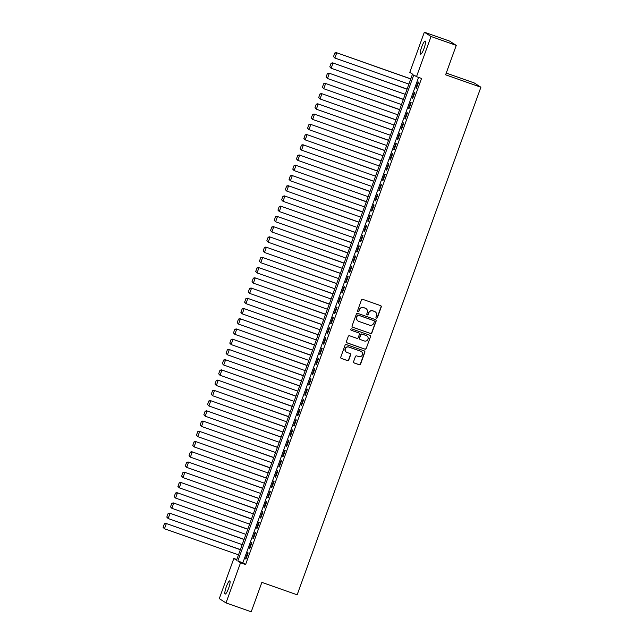 <?xml version="1.0" encoding="UTF-8"?>
<svg xmlns="http://www.w3.org/2000/svg" width="644" height="644" viewBox="0 0 644 644"><rect width="100%" height="100%" fill="white"/><g stroke="black" fill="none" stroke-linecap="round" stroke-linejoin="round"><path stroke-width="0.97" d="M376.426 318.12A0.749 0.733 122.7 0 0 377.376 317.661L381.24 306.987A1.071 1.047 122.7 0 0 380.612 305.634L362.797 299.363A1.071 1.047 122.7 0 0 361.445 300.015L357.581 310.69A0.749 0.733 122.7 0 0 358.016 311.64A0.749 0.733 122.7 0 0 358.966 311.181L359.465 309.796A3.421 3.357 122.7 0 1 363.796 307.695L365.285 308.218A3.421 3.357 122.7 0 1 367.289 312.549L366.782 313.934A0.749 0.733 122.7 0 0 367.225 314.876A0.749 0.733 122.7 0 0 368.175 314.417L368.674 313.04A3.421 3.357 122.7 0 1 373.005 310.939L374.486 311.463A3.421 3.357 122.7 0 1 376.49 315.793L375.991 317.17A0.749 0.733 122.7 0 0 376.426 318.12M376.193 317.983A0.749 0.733 122.7 0 0 377.191 317.54L381.055 306.874A1.071 1.047 122.7 0 0 380.733 305.683M357.782 311.495A0.749 0.733 122.7 0 0 358.788 311.06L359.465 309.796M366.991 314.739A0.749 0.733 122.7 0 0 367.99 314.304L368.674 313.04M226.31 586.724A6.971 1.344 109.4 0 1 229.779 580.896A6.971 1.344 109.4 0 1 228.628 588.214A6.971 1.344 109.4 0 1 225.15 594.05A6.971 1.344 109.4 0 1 226.31 586.724M421.715 46.907A6.971 1.344 109.4 0 1 425.193 41.079A6.971 1.344 109.4 0 1 424.042 48.397A6.971 1.344 109.4 0 1 420.564 54.233A6.971 1.344 109.4 0 1 421.715 46.907M353.588 361.638A1.071 1.047 122.7 0 0 354.216 362.991L359.215 364.746A1.071 1.047 122.7 0 0 360.568 364.093L364.858 352.236A1.071 1.047 122.7 0 0 364.23 350.883L346.416 344.612A1.071 1.047 122.7 0 0 345.063 345.273L340.773 357.122A1.071 1.047 122.7 0 0 341.401 358.475L347.438 360.6A1.071 1.047 122.7 0 0 348.79 359.948L350.626 354.868A1.071 1.047 122.7 0 0 349.998 353.516L347.003 352.461A2.858 2.801 122.7 0 1 345.458 348.549A2.858 2.801 122.7 0 1 348.951 347.092L360.68 351.222A2.858 2.801 122.7 0 1 362.226 355.142A2.858 2.801 122.7 0 1 358.732 356.599L356.776 355.907A1.071 1.047 122.7 0 0 355.424 356.559L353.588 361.638M424.34 32.2L449.544 41.079L456.258 45.378L445.608 74.801L480.899 87.222L297.158 594.806L261.867 582.377L251.216 611.8L226.004 602.921L219.298 598.622L233.836 558.461L236.557 560.2L412.522 74.108L409.801 72.37L424.34 32.2L431.045 36.499L416.507 76.668L413.786 74.921L237.829 561.013L240.542 562.759L226.004 602.921M456.258 45.378L431.045 36.499M418.576 77.393L242.869 562.792L245.589 564.53L421.546 78.439L416.507 76.668M245.589 564.53L240.542 562.759M370.525 333.512A1.071 1.047 122.7 0 0 371.878 332.851L376.168 321.002A1.071 1.047 122.7 0 0 375.541 319.649L357.726 313.37A1.071 1.047 122.7 0 0 356.374 314.031L352.083 325.88A1.071 1.047 122.7 0 0 352.711 327.233L370.34 333.391A1.071 1.047 122.7 0 0 371.693 332.739L375.983 320.881A1.071 1.047 122.7 0 0 375.661 319.698M370.509 336.619L366.219 348.476A1.071 1.047 122.7 0 1 364.866 349.129L347.052 342.858A1.071 1.047 122.7 0 1 346.424 341.505L348.259 336.426A1.071 1.047 122.7 0 1 349.62 335.774L356.84 338.317A1.071 1.047 122.7 0 0 358.193 337.665L359.416 334.3A1.071 1.047 122.7 0 0 358.788 332.94L351.262 330.292A0.749 0.733 122.7 0 1 350.859 329.269A0.749 0.733 122.7 0 1 351.777 328.891L369.889 335.266A1.071 1.047 122.7 0 1 370.509 336.619L366.219 348.476M416.346 88.341L418.568 82.207L418.117 81.917L415.895 88.051L416.346 88.341M412.643 98.58L414.865 92.438L414.406 92.148L412.184 98.282L412.643 98.58M408.932 108.812L411.162 102.67L410.703 102.38L408.481 108.522L408.932 108.812M405.229 119.043L407.451 112.901L407 112.611L404.778 118.754L405.229 119.043M401.526 129.275L403.748 123.141L403.297 122.843L401.075 128.985L401.526 129.275M397.823 139.515L400.045 133.372L399.594 133.083L397.372 139.217L397.823 139.515M394.12 149.746L396.342 143.604L395.891 143.314L393.661 149.456L394.12 149.746M390.417 159.978L392.639 153.835L392.18 153.546L389.958 159.688L390.417 159.978M386.706 170.209L388.928 164.075L388.477 163.777L386.255 169.919L386.706 170.209M383.003 180.449L385.225 174.307L384.774 174.017L382.552 180.151L383.003 180.449M379.3 190.68L381.522 184.538L381.071 184.248L378.849 190.391L379.3 190.68M375.597 200.912L377.819 194.77L377.368 194.48L375.146 200.622L375.597 200.912M371.894 211.143L374.116 205.009L373.657 204.712L371.435 210.854L371.894 211.143M368.183 221.375L370.413 215.241L369.954 214.951L367.732 221.085L368.183 221.375M364.48 231.615L366.702 225.472L366.251 225.183L364.029 231.325L364.48 231.615M360.777 241.846L362.999 235.704L362.548 235.414L360.326 241.556L360.777 241.846M357.074 252.078L359.296 245.936L358.845 245.646L356.623 251.788L357.074 252.078M353.371 262.309L355.593 256.175L355.142 255.885L352.912 262.019L353.371 262.309M349.668 272.549L351.89 266.407L351.431 266.117L349.209 272.259L349.668 272.549M345.957 282.78L348.179 276.638L347.728 276.348L345.506 282.491L345.957 282.78M342.254 293.012L344.476 286.87L344.025 286.58L341.803 292.722L342.254 293.012M338.551 303.243L340.773 297.109L340.322 296.82L338.1 302.954L338.551 303.243M334.848 313.483L337.07 307.341L336.619 307.051L334.397 313.193L334.848 313.483M331.145 323.715L333.367 317.572L332.908 317.283L330.686 323.425L331.145 323.715M327.434 333.946L329.664 327.804L329.205 327.514L326.983 333.656L327.434 333.946M323.731 344.178L325.953 338.044L325.502 337.754L323.28 343.888L323.731 344.178M320.028 354.417L322.25 348.275L321.799 347.985L319.577 354.128L320.028 354.417M316.325 364.649L318.547 358.507L318.096 358.217L315.874 364.359L316.325 364.649M312.622 374.88L314.844 368.738L314.393 368.449L312.163 374.591L312.622 374.88M308.919 385.112L311.141 378.978L310.682 378.688L308.46 384.822L308.919 385.112M305.208 395.352L307.43 389.209L306.979 388.92L304.757 395.062L305.208 395.352M301.505 405.583L303.727 399.441L303.276 399.151L301.054 405.293L301.505 405.583M297.802 415.815L300.024 409.673L299.573 409.383L297.351 415.525L297.802 415.815M294.099 426.046L296.321 419.912L295.87 419.622L293.64 425.756L294.099 426.046M290.396 436.286L292.618 430.144L292.159 429.854L289.937 435.996L290.396 436.286M286.685 446.517L288.914 440.375L288.456 440.085L286.234 446.228L286.685 446.517M282.982 456.749L285.203 450.607L284.753 450.317L282.531 456.459L282.982 456.749M279.279 466.981L281.5 460.846L281.05 460.549L278.828 466.691L279.279 466.981M275.576 477.22L277.797 471.078L277.347 470.788L275.125 476.922L275.576 477.22M271.873 487.452L274.094 481.31L273.644 481.02L271.414 487.162L271.873 487.452M268.17 497.683L270.391 491.541L269.933 491.251L267.711 497.393L268.17 497.683M264.459 507.915L266.68 501.781L266.23 501.483L264.008 507.625L264.459 507.915M260.756 518.154L262.977 512.012L262.527 511.722L260.305 517.856L260.756 518.154M257.053 528.386L259.274 522.244L258.824 521.954L256.602 528.096L257.053 528.386M253.35 538.617L255.571 532.475L255.121 532.186L252.891 538.328L253.35 538.617M249.647 548.849L251.868 542.715L251.41 542.417L249.188 548.559L249.647 548.849M247.707 552.657L245.485 558.791L245.936 559.081L248.165 552.946L247.707 552.657M480.899 87.222L474.185 82.923L446.228 73.078M236.807 559.507L233.836 558.461M242.869 562.792L237.829 561.013M415.895 88.051L416.386 88.228M412.184 98.282L412.683 98.46M408.481 108.522L408.98 108.691M404.778 118.754L405.277 118.931M401.075 128.985L401.566 129.162M397.372 139.217L397.863 139.394M393.661 149.456L394.16 149.625M389.958 159.688L390.457 159.865M386.255 169.919L386.754 170.097M382.552 180.151L383.043 180.328M378.849 190.391L379.34 190.56M375.146 200.622L375.637 200.799M371.435 210.854L371.934 211.031M367.732 221.085L368.231 221.262M364.029 231.325L364.528 231.494M360.326 241.556L360.817 241.733M356.623 251.788L357.114 251.965M352.912 262.019L353.411 262.197M349.209 272.259L349.708 272.428M345.506 282.491L346.005 282.668M341.803 292.722L342.294 292.899M338.1 302.954L338.591 303.131M334.397 313.193L334.888 313.362M330.686 323.425L331.185 323.602M326.983 333.656L327.482 333.834M323.28 343.888L323.771 344.065M319.577 354.128L320.068 354.297M315.874 364.359L316.365 364.528M312.163 374.591L312.662 374.768M308.46 384.822L308.959 384.999M304.757 395.062L305.256 395.231M301.054 405.293L301.545 405.462M297.351 415.525L297.842 415.702M293.64 425.756L294.139 425.934M289.937 435.996L290.436 436.165M286.234 446.228L286.733 446.397M282.531 456.459L283.022 456.636M278.828 466.691L279.319 466.868M275.125 476.922L275.616 477.099M271.414 487.162L271.913 487.331M267.711 497.393L268.21 497.571M264.008 507.625L264.507 507.802M260.305 517.856L260.796 518.034M256.602 528.096L257.093 528.265M252.891 538.328L253.39 538.505M249.188 548.559L249.687 548.736M245.485 558.791L245.984 558.968M375.074 311.736A3.421 3.357 122.7 0 0 374.309 311.342L374.486 311.463M368.489 312.92A3.421 3.357 122.7 0 1 372.82 310.819L374.309 311.342M365.873 308.5A3.421 3.357 122.7 0 0 365.1 308.106L365.285 308.218M359.288 309.684A3.421 3.357 122.7 0 1 363.619 307.582L365.1 308.106M352.405 327.072A1.071 1.047 122.7 0 0 352.526 327.12L370.34 333.391M374.381 321.614A0.749 0.733 122.7 0 0 373.939 320.672L358.306 315.166A0.749 0.733 122.7 0 0 357.356 315.624L356.832 317.081A3.421 3.357 122.7 0 0 358.837 321.404L369.519 325.172A3.421 3.357 122.7 0 0 373.85 323.071L374.381 321.614M358.064 321.018A3.421 3.357 122.7 0 1 356.647 316.961L357.178 315.504A0.749 0.733 122.7 0 1 358.12 315.045L373.762 320.551M346.754 342.689A1.071 1.047 122.7 0 0 346.875 342.737L364.689 349.016A1.071 1.047 122.7 0 0 366.042 348.356M358.909 332.996A1.071 1.047 122.7 0 0 358.603 332.827L351.262 330.292M364.335 340.958A2.858 2.801 122.7 0 0 366.855 335.862A2.858 2.801 122.7 0 0 366.283 335.58L362.153 334.131A1.071 1.047 122.7 0 0 360.801 334.783L359.577 338.148A1.071 1.047 122.7 0 0 360.205 339.501L364.335 340.958M366.766 335.806A2.858 2.801 122.7 0 0 366.106 335.468L366.283 335.58M359.907 339.332A1.071 1.047 122.7 0 1 359.4 338.036L360.616 334.671A1.071 1.047 122.7 0 1 361.968 334.011L366.106 335.468M370.332 336.506A1.071 1.047 122.7 0 0 370.002 335.315M361.155 351.447A2.858 2.801 122.7 0 0 360.495 351.101L360.68 351.222M346.343 352.123A2.858 2.801 122.7 0 1 348.766 346.971L360.495 351.101M341.095 358.306A1.071 1.047 122.7 0 0 341.215 358.362L347.253 360.487A1.071 1.047 122.7 0 0 348.605 359.827L350.441 354.755A1.071 1.047 122.7 0 0 350.119 353.572M353.918 362.822A1.071 1.047 122.7 0 0 354.031 362.87L359.03 364.633A1.071 1.047 122.7 0 0 360.382 363.973L364.673 352.123A1.071 1.047 122.7 0 0 364.351 350.94M410.8 78.866L336.257 52.615L410.751 78.979M408.9 84.098L334.856 58.024L333.512 56.592L334.808 53.009L333.512 56.592M334.985 53.13L336.715 52.905L334.856 58.024L333.689 56.712M334.808 53.009L336.257 52.615M407.089 89.097L332.554 62.854L407.048 89.218M405.197 94.33L331.153 68.256L329.809 66.823L331.105 63.241L329.809 66.823M331.282 63.362L333.004 63.144L331.153 68.256L329.986 66.944M331.105 63.241L332.554 62.854M403.386 99.337L328.851 73.086L403.345 99.45M401.494 104.57L327.45 78.496L326.097 77.063L327.394 73.48L326.097 77.063M327.579 73.593L329.301 73.376L327.45 78.496L326.283 77.175M327.394 73.48L328.851 73.086M399.683 109.569L325.148 83.318L399.642 109.681M397.791 114.801L323.747 88.727L322.394 87.294L323.691 83.712L322.394 87.294M323.876 83.825L325.598 83.607L323.747 88.727L322.58 87.407M323.691 83.712L325.148 83.318M395.98 119.8L321.445 93.549L395.939 119.913M394.088 125.033L320.044 98.959L318.691 97.526L319.988 93.944L318.691 97.526M320.173 94.064L321.895 93.839L320.044 98.959L318.877 97.647M319.988 93.944L321.445 93.549M392.277 130.032L317.733 103.789L392.236 130.152M390.377 135.264L316.341 109.19L314.988 107.757L316.284 104.175L314.988 107.757M316.462 104.296L318.192 104.078L316.341 109.19L315.166 107.878M316.284 104.175L317.733 103.789M388.574 140.263L314.031 114.02L388.525 140.384M386.674 145.504L312.63 119.43L311.285 117.997L312.582 114.415L311.285 117.997M312.759 114.527L314.481 114.31L312.63 119.43L311.463 118.11M312.582 114.415L314.031 114.02M384.862 150.503L310.328 124.252L384.822 150.615M382.971 155.735L308.927 129.661L307.574 128.228L308.879 124.646L307.574 128.228M309.056 124.759L310.778 124.542L308.927 129.661L307.76 128.341M308.879 124.646L310.328 124.252M381.159 160.734L306.625 134.483L381.119 160.847M379.268 165.967L305.224 139.893L303.871 138.46L305.167 134.878L303.871 138.46M305.353 134.999L307.075 134.773L305.224 139.893L304.057 138.581M305.167 134.878L306.625 134.483M377.456 170.966L302.922 144.723L377.416 171.087M375.565 176.198L301.521 150.124L300.168 148.692L301.464 145.109L300.168 148.692M301.65 145.23L303.372 145.013L301.521 150.124L300.354 148.812M301.464 145.109L302.922 144.723M373.753 181.197L299.21 154.954L373.713 181.318M371.862 186.438L297.818 160.364L296.465 158.931L297.761 155.349L296.465 158.931M297.939 155.462L299.669 155.244L297.818 160.364L296.643 159.044M297.761 155.349L299.21 154.954M370.05 191.437L295.507 165.186L370.002 191.55M368.151 196.67L294.107 170.596L292.762 169.163L294.058 165.58L292.762 169.163M294.236 165.693L295.966 165.476L294.107 170.596L292.94 169.275M294.058 165.58L295.507 165.186M366.339 201.669L291.804 175.418L366.299 201.781M364.448 206.901L290.404 180.827L289.059 179.394L290.355 175.812L289.059 179.394M290.533 175.933L292.255 175.707L290.404 180.827L289.237 179.507M290.355 175.812L291.804 175.418M362.636 211.9L288.101 185.657L362.596 212.021M360.745 217.133L286.701 191.059L285.348 189.626L286.644 186.044L285.348 189.626M286.83 186.164L288.552 185.947L286.701 191.059L285.534 189.747M286.644 186.044L288.101 185.657M358.933 222.132L284.398 195.889L358.893 222.252M357.042 227.364L282.998 201.29L281.645 199.865L282.941 196.283L281.645 199.865M283.127 196.396L284.849 196.179L282.998 201.29L281.831 199.978M282.941 196.283L284.398 195.889M355.23 232.371L280.687 206.12L355.19 232.484M353.339 237.604L279.295 211.53L277.942 210.097L279.238 206.515L277.942 210.097M279.424 206.627L281.146 206.41L279.295 211.53L278.119 210.21M279.238 206.515L280.687 206.12M351.527 242.603L276.984 216.352L351.479 242.716M349.628 247.835L275.592 221.761L274.239 220.328L275.535 216.746L274.239 220.328M275.713 216.867L277.443 216.642L275.592 221.761L274.416 220.441M275.535 216.746L276.984 216.352M347.824 252.834L273.281 226.591L347.776 252.955M345.925 258.067L271.881 231.993L270.536 230.56L271.832 226.978L270.536 230.56M272.01 227.099L273.732 226.881L271.881 231.993L270.713 230.681M271.832 226.978L273.281 226.591M344.113 263.066L269.578 236.823L344.073 263.187M342.222 268.298L268.178 242.225L266.825 240.8L268.121 237.217L266.825 240.8M268.307 237.33L270.029 237.113L268.178 242.225L267.01 240.912M268.121 237.217L269.578 236.823M340.41 273.306L265.875 247.054L340.37 273.418M338.519 278.538L264.475 252.464L263.122 251.031L264.418 247.449L263.122 251.031M264.603 247.562L266.326 247.344L264.475 252.464L263.307 251.144M264.418 247.449L265.875 247.054M336.707 283.537L262.172 257.286L336.667 283.65M334.816 288.77L260.772 262.696L259.419 261.263L260.715 257.681L259.419 261.263M260.901 257.793L262.623 257.576L260.772 262.696L259.604 261.375M260.715 257.681L262.172 257.286M333.004 293.769L258.461 267.518L332.964 293.889M331.105 299.001L257.069 272.927L255.716 271.494L257.012 267.912L255.716 271.494M257.189 268.033L258.92 267.815L257.069 272.927L255.893 271.615M257.012 267.912L258.461 267.518M329.301 304L254.758 277.757L329.253 304.121M327.402 309.233L253.358 283.159L252.013 281.726L253.309 278.152L252.013 281.726M253.486 278.264L255.217 278.047L253.358 283.159L252.19 281.847M253.309 278.152L254.758 277.757M325.59 314.24L251.055 287.989L325.55 314.353M323.699 319.472L249.655 293.398L248.31 291.965L249.606 288.383L248.31 291.965M249.783 288.496L251.506 288.279L249.655 293.398L248.487 292.078M249.606 288.383L251.055 287.989M321.887 324.471L247.352 298.22L321.847 324.584M319.996 329.704L245.952 303.63L244.599 302.197L245.895 298.615L244.599 302.197M246.08 298.727L247.803 298.51L245.952 303.63L244.784 302.31M245.895 298.615L247.352 298.22M318.184 334.703L243.649 308.452L318.144 334.824M316.293 339.935L242.249 313.861L240.896 312.429L242.192 308.846L240.896 312.429M242.377 308.967L244.1 308.75L242.249 313.861L241.081 312.549M242.192 308.846L243.649 308.452M314.481 344.934L239.938 318.691L314.441 345.055M312.59 350.167L238.546 324.093L237.193 322.66L238.489 319.086L237.193 322.66M238.674 319.199L240.397 318.981L238.546 324.093L237.37 322.781M238.489 319.086L239.938 318.691M310.778 355.174L236.235 328.923L310.73 355.287M308.879 360.407L234.843 334.333L233.49 332.9L234.786 329.317L233.49 332.9M234.963 329.43L236.694 329.213L234.843 334.333L233.667 333.012M234.786 329.317L236.235 328.923M307.075 365.406L232.532 339.155L307.027 365.518M305.176 370.638L231.132 344.564L229.787 343.131L231.083 339.549L229.787 343.131M231.26 339.662L232.983 339.444L231.132 344.564L229.964 343.244M231.083 339.549L232.532 339.155M303.364 375.637L228.829 349.386L303.324 375.75M301.473 380.87L227.429 354.796L226.076 353.363L227.372 349.781L226.076 353.363M227.557 349.901L229.28 349.684L227.429 354.796L226.261 353.484M227.372 349.781L228.829 349.386M299.661 385.869L225.126 359.626L299.621 385.989M297.769 391.101L223.726 365.027L222.373 363.594L223.669 360.012L222.373 363.594M223.854 360.133L225.577 359.916L223.726 365.027L222.558 363.715M223.669 360.012L225.126 359.626M295.958 396.108L221.423 369.857L295.918 396.221M294.067 401.341L220.023 375.267L218.67 373.834L219.966 370.252L218.67 373.834M220.151 370.364L221.874 370.147L220.023 375.267L218.855 373.947M219.966 370.252L221.423 369.857M292.255 406.34L217.712 380.089L292.215 406.453M290.355 411.572L216.32 385.498L214.967 384.066L216.263 380.483L214.967 384.066M216.44 380.596L218.171 380.379L216.32 385.498L215.144 384.178M216.263 380.483L217.712 380.089M288.552 416.571L214.009 390.32L288.504 416.684M286.652 421.804L212.609 395.73L211.264 394.297L212.56 390.715L211.264 394.297M212.737 390.836L214.468 390.61L212.609 395.73L211.441 394.418M212.56 390.715L214.009 390.32M284.841 426.803L210.306 400.56L284.801 426.924M282.949 432.035L208.906 405.962L207.553 404.529L208.857 400.946L207.553 404.529M209.034 401.067L210.757 400.85L208.906 405.962L207.738 404.649M208.857 400.946L210.306 400.56M281.138 437.043L206.603 410.792L281.098 437.155M279.246 442.275L205.203 416.201L203.85 414.768L205.146 411.186L203.85 414.768M205.331 411.299L207.054 411.081L205.203 416.201L204.035 414.881M205.146 411.186L206.603 410.792M277.435 447.274L202.9 421.023L277.395 447.387M275.543 452.507L201.5 426.433L200.147 425L201.443 421.418L200.147 425M201.628 421.53L203.351 421.313L201.5 426.433L200.332 425.112M201.443 421.418L202.9 421.023M273.732 457.506L199.189 431.255L273.692 457.618M271.84 462.738L197.797 436.664L196.444 435.231L197.74 431.649L196.444 435.231M197.925 431.77L199.648 431.544L197.797 436.664L196.621 435.352M197.74 431.649L199.189 431.255M270.029 467.737L195.486 441.494L269.981 467.858M268.129 472.97L194.085 446.896L192.741 445.463L194.037 441.881L192.741 445.463M194.214 442.001L195.945 441.784L194.085 446.896L192.918 445.584M194.037 441.881L195.486 441.494M266.318 477.977L191.783 451.726L266.278 478.089M264.426 483.209L190.383 457.135L189.038 455.702L190.334 452.12L189.038 455.702M190.511 452.233L192.234 452.016L190.383 457.135L189.215 455.815M190.334 452.12L191.783 451.726M262.615 488.208L188.08 461.957L262.575 488.321M260.723 493.441L186.68 467.367L185.327 465.934L186.623 462.352L185.327 465.934M186.808 462.464L188.531 462.247L186.68 467.367L185.512 466.047M186.623 462.352L188.08 461.957M258.912 498.44L184.377 472.189L258.872 498.553M257.02 503.672L182.977 477.598L181.624 476.166L182.92 472.583L181.624 476.166M183.105 472.704L184.828 472.479L182.977 477.598L181.809 476.286M182.92 472.583L184.377 472.189M255.209 508.671L180.674 482.428L255.169 508.792M253.317 513.904L179.274 487.83L177.921 486.397L179.217 482.815L177.921 486.397M179.402 482.936L181.125 482.718L179.274 487.83L178.106 486.518M179.217 482.815L180.674 482.428M251.506 518.903L176.963 492.66L251.466 519.024M249.606 524.144L175.571 498.07L174.218 496.637L175.514 493.054L174.218 496.637M175.691 493.167L177.422 492.95L175.571 498.07L174.395 496.749M175.514 493.054L176.963 492.66M247.803 529.143L173.26 502.892L247.755 529.255M245.903 534.375L171.859 508.301L170.515 506.868L171.811 503.286L170.515 506.868M171.988 503.399L173.711 503.181L171.859 508.301L170.692 506.981M171.811 503.286L173.26 502.892M244.092 539.374L169.557 513.123L244.052 539.487M242.2 544.607L168.156 518.533L166.804 517.1L168.108 513.518L166.804 517.1M168.285 513.638L170.008 513.413L168.156 518.533L166.989 517.221M168.108 513.518L169.557 513.123M240.389 549.606L165.854 523.363L240.349 549.726M238.497 554.838L164.453 528.764L163.101 527.331L164.397 523.749L163.101 527.331M164.582 523.87L166.305 523.653L164.453 528.764L163.286 527.452M164.397 523.749L165.854 523.363"/></g></svg>
